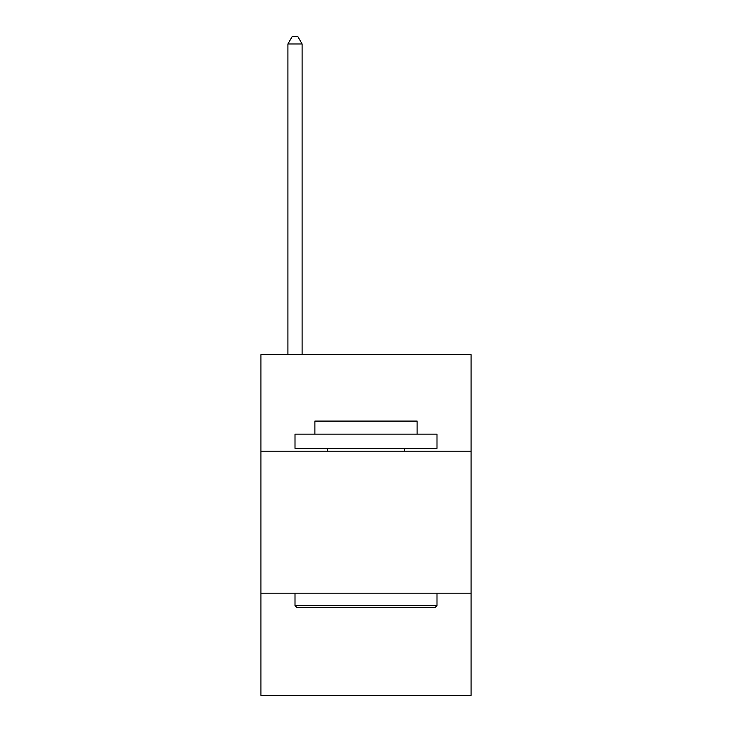 <?xml version="1.0" encoding="UTF-8"?>
<svg xmlns="http://www.w3.org/2000/svg" width="732" height="732" viewBox="0 0 732 732"><rect width="100%" height="100%" fill="white"/><g stroke="black" fill="none" stroke-linecap="round" stroke-linejoin="round"><path stroke-width="1.1" d="M471.069 451.187L471.069 354.645L260.931 354.645L260.931 451.187L471.069 451.187L471.069 695.4L260.931 695.4L260.931 451.187M471.069 593.176L260.931 593.176M296.716 607.368L295.005 605.666L436.995 605.666L435.284 607.368L296.716 607.368M436.995 434.149L436.995 448.35L295.005 448.35L295.005 434.149L436.995 434.149M314.888 434.149L314.888 421.092L417.112 421.092L417.112 434.149M436.995 593.176L436.995 605.666M295.005 593.176L295.005 605.666M404.622 448.35L404.622 451.187M327.378 448.35L327.378 451.187M302.106 354.645L302.106 43.984L287.914 43.984L287.914 354.645M287.914 43.984L292.169 36.6L297.851 36.6L302.106 43.984"/></g></svg>
